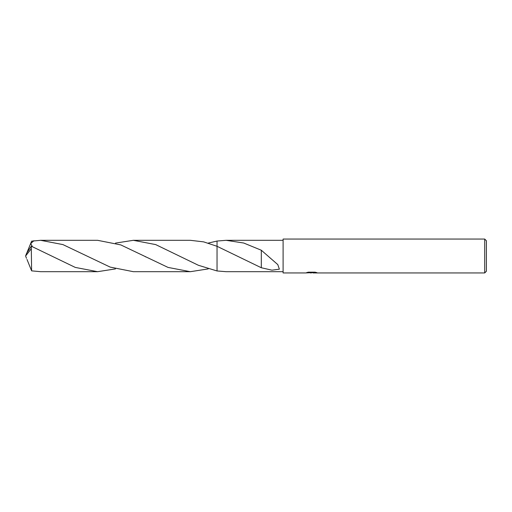 <?xml version="1.0" encoding="UTF-8"?>
<svg xmlns="http://www.w3.org/2000/svg" width="512" height="512" viewBox="0 0 512 512"><rect width="100%" height="100%" fill="white"/><g stroke="black" fill="none" stroke-linecap="round" stroke-linejoin="round"><path stroke-width="0.77" d="M313.069 272.672L309.37 272.774M311.341 272.941L310.541 272.941M484.704 272.941L484.704 239.059L486.4 240.755L486.4 271.245L484.704 272.941L313.133 272.941M307.91 272.275L312.019 272.275L312.019 272.621L305.574 272.941L283.104 272.941L283.104 239.059L484.704 239.059M313.069 272.602L306.605 272.621L308.365 272.173L315.046 272.173L316.986 272.672L313.139 272.941M115.475 243.098L133.344 240.314L155.699 244.595L198.4 265.28L217.037 270.957L226.086 271.686L283.104 271.686L226.131 271.686M226.086 240.314L243.725 243.027L261.306 250.227L277.792 264.595L279.379 269.171L271.981 270.176L261.299 267.744L217.037 246.298L217.037 241.043L226.086 240.314L283.104 240.314M217.037 270.957L217.037 246.298L217.037 270.957L217.037 246.298L203.686 241.882L190.349 240.307L133.344 240.314M313.069 272.928L313.069 272.589L315.507 272.275M261.306 250.374L261.299 267.616M217.037 241.043L208.218 243.098M27.008 252.531L31.616 241.146L40.595 240.314L62.912 244.582L110.163 267.098L133.344 271.686L190.349 271.693L168.038 267.418L120.813 244.915L97.6 240.314L40.595 240.314M208.218 268.902L190.349 271.693M115.475 268.902L97.6 271.686L75.277 267.418L31.309 246.202L26.573 253.344L25.6 256L31.309 248.736L31.309 246.202M31.309 248.736L31.616 270.854L40.595 271.686L97.6 271.686M32.358 246.643L30.758 243.552L33.914 240.71M27.008 259.469L31.616 270.854M26.483 258.304L25.6 256M269.472 257.376L271.078 258.765M145.363 256.736L145.728 256.928"/></g></svg>
